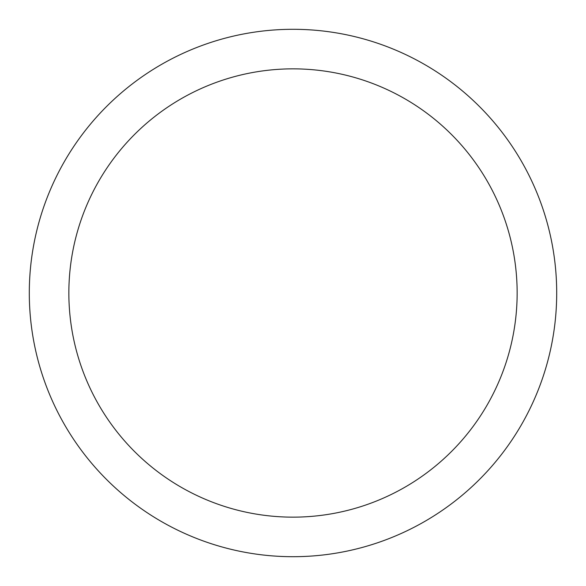 <?xml version="1.0" encoding="UTF-8"?>
<svg xmlns="http://www.w3.org/2000/svg" width="586" height="586" viewBox="0 0 586 586"><rect width="100%" height="100%" fill="white"/><g stroke="black" fill="none" stroke-linecap="round" stroke-linejoin="round"><path stroke-width="0.88" d="M517.145 293A224.145 224.145 0 0 0 293 68.855A224.145 224.145 0 0 0 68.855 293A224.145 224.145 0 0 0 293 517.145A224.145 224.145 0 0 0 517.145 293M556.7 293A263.7 263.7 0 0 0 293 29.3A263.7 263.7 0 0 0 29.3 293A263.7 263.7 0 0 0 293 556.7A263.7 263.7 0 0 0 556.7 293"/></g></svg>
